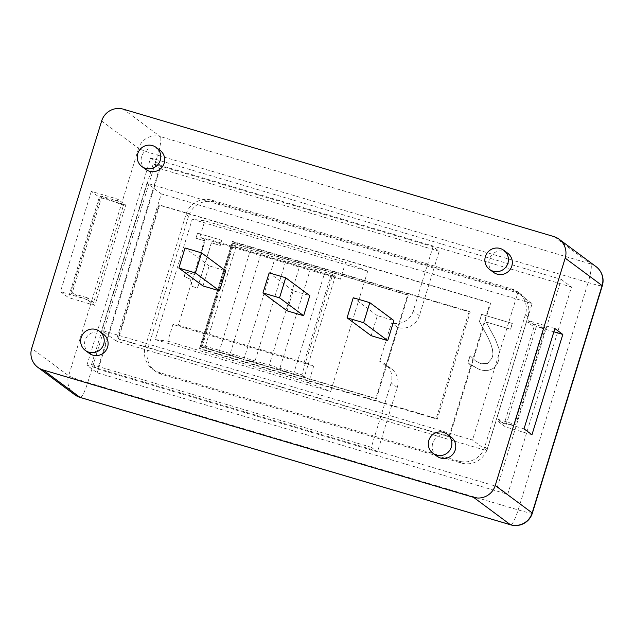 <?xml version="1.0" encoding="UTF-8"?>
<svg xmlns="http://www.w3.org/2000/svg" width="634" height="634" viewBox="0 0 634 634"><rect width="100%" height="100%" fill="white"/><g stroke="black" fill="none" stroke-linecap="round" stroke-linejoin="round"><path stroke-width="0.48" stroke-dasharray="3.17 2.38" d="M397.264 387.509A17.522 17.229 -53.4 0 0 385.852 365.889L379.703 361.325A17.522 17.229 126.6 0 1 391.115 382.936L397.264 387.509L387.754 418.432L449.007 436.557L490.145 302.822L490.661 303.203L449.514 436.937L449.007 436.557M379.703 361.325L391.527 322.872L397.684 327.437L375.827 398.493L200.344 346.568L232.226 242.917L407.71 294.842L397.684 327.437A17.522 17.229 -53.4 0 0 419.383 315.621L428.893 284.698L490.145 302.822M159.562 205.226L159.047 204.845L117.908 338.588L118.415 338.968L159.562 205.226L490.661 303.203M419.383 315.621L413.225 311.056L433.03 246.689L439.18 251.262L428.893 284.698L159.047 204.845M117.908 338.588L387.754 418.432L377.468 451.868L97.684 369.083L91.534 364.51L153.246 163.905L159.403 168.478L97.684 369.083M449.514 436.937L118.415 338.968M439.18 251.262L159.403 168.478M433.03 246.689L153.246 163.905M91.534 364.51L371.31 447.303L391.115 382.936M413.225 311.056A17.522 17.229 126.6 0 1 391.527 322.872M192.221 219.213L367.704 271.138L330.679 391.503L155.195 339.578L192.221 219.213L204.822 220.814L345.585 262.46L340.442 279.182L199.678 237.528L204.822 220.814M371.31 447.303L377.468 451.868M155.195 339.578L167.788 341.179L172.931 324.457L178.352 325.147L205.099 238.218L199.678 237.528M178.352 325.147L304.177 362.379L313.695 366.111L172.931 324.457M313.695 366.111L308.552 382.833L167.788 341.179M304.177 362.379L330.916 275.449L205.099 238.218M340.442 279.182L330.916 275.449M367.704 271.138L345.585 262.46M308.552 382.833L330.679 391.503M86.913 365.192L497.476 486.674L561.249 279.38L150.686 157.898L86.913 365.192L97.168 372.808L507.731 494.29L571.503 286.996L160.941 165.514L97.168 372.808M150.686 157.898L160.941 165.514M486.872 450.711L532.124 303.591L161.298 193.869L116.038 340.981L486.872 450.711L472.512 440.044L101.678 330.322L146.937 183.202L517.772 292.932L472.512 440.044M532.124 303.591L517.772 292.932M116.038 340.981L101.678 330.322M161.298 193.869L146.937 183.202M497.476 486.674L507.731 494.29M561.249 279.38L571.503 286.996M199.512 348.375L232.424 241.38L469.16 311.429L436.247 418.424L199.512 348.375L200.534 349.136L437.278 419.185L470.19 312.19L233.455 242.14L200.534 349.136M200.851 346.949L376.334 398.873L408.225 295.222L232.741 243.297L200.851 346.949L200.344 346.568M407.71 294.842L408.225 295.222M232.226 242.917L232.741 243.297M375.827 398.493L376.334 398.873M397.684 327.437L385.852 365.889M332.699 274.467L233.367 245.081L202.515 345.379L301.839 374.773L332.699 274.467L335.259 276.376L324.386 273.84L310.43 269.03L299.549 266.494L285.601 261.676L274.72 259.147L260.764 254.329L249.891 251.801L235.935 246.983L233.367 245.081M301.839 374.773L304.407 376.675L335.259 276.376M304.407 376.675L293.526 374.147L324.386 273.84M293.526 374.147L279.57 369.329L310.43 269.03M279.57 369.329L268.697 366.801L299.549 266.494M268.697 366.801L254.741 361.982L285.601 261.676M254.741 361.982L243.86 359.454L274.72 259.147M243.86 359.454L229.904 354.636L260.764 254.329M229.904 354.636L219.031 352.1L249.891 251.801M219.031 352.1L205.075 347.289L235.935 246.983M205.075 347.289L202.515 345.379M233.455 242.14L232.424 241.38M470.19 312.19L469.16 311.429M437.278 419.185L436.247 418.424M145.36 346.489L185.992 214.419A21.025 20.676 126.6 0 1 212.025 200.233L511.67 288.898A21.025 20.676 126.6 0 1 525.364 314.836L484.741 446.907A21.025 20.676 126.6 0 1 458.699 461.092L159.055 372.427A21.025 20.676 126.6 0 1 145.36 346.489L147.928 348.391A21.025 20.676 -53.4 0 0 161.622 374.329L461.267 462.994A21.025 20.676 -53.4 0 0 487.3 448.809L527.932 316.746A21.025 20.676 -53.4 0 0 514.237 290.808L214.593 202.143A21.025 20.676 -53.4 0 0 188.552 216.321L147.928 348.391M197.523 233.098L195.946 238.218L204.964 240.888L194.622 274.498L185.611 271.827L184.193 276.424L190.152 279.111L192.308 286.449L197.459 287.971L211.36 242.782L220.18 245.39L221.749 240.27L197.523 233.098L196.049 238.297L205.067 240.96L194.725 274.57L185.714 271.907L184.296 276.495L190.255 279.182L192.411 286.528L197.562 288.05L211.463 242.854L220.283 245.461L221.852 240.341L197.626 233.177M481.618 314.337L479.423 321.446L487.704 337.066C492.459 346.632 493.902 353.566 492.024 357.853L487.633 363.433L480.929 363.662L475.262 360.683L470.032 355.698L467.829 362.846L469.683 364.368L479.629 369.614C489.313 372.087 495.669 368.956 498.673 360.223L499.188 349.421L495.186 338.881L486.064 321.993L510.457 329.212L512.24 323.395L481.618 314.337L479.526 321.525L487.808 337.145C492.563 346.711 494.005 353.637 492.127 357.933L487.736 363.504L481.032 363.742L475.365 360.762L470.135 355.769L467.932 362.925L479.724 369.693C489.416 372.166 495.772 369.028 498.776 360.302L499.291 349.5L495.289 338.96L486.167 322.072L510.56 329.284L512.343 323.475L481.721 314.409M80.209 397.463A17.522 3.004 106.5 0 0 87.738 382.564A17.522 1.078 17.1 0 1 68.623 375.764L138.569 148.404A17.522 1.078 -162.9 0 0 157.684 155.211A17.522 3.004 106.5 0 0 159.713 147.532A17.522 3.004 106.5 0 0 160.267 136.587L590.69 263.95A17.522 3.004 -73.5 0 1 588.114 282.566A17.522 1.078 -162.9 0 0 602.3 285.815M532.354 513.175A17.522 1.078 17.1 0 1 518.168 509.926A17.522 3.004 -73.5 0 1 510.639 524.825M202.983 285.942L209.149 265.884L225.704 270.781M371.175 335.711L377.349 315.653L393.904 320.55M287.075 310.826L293.249 290.768L309.804 295.666M436.881 456.195A11.919 11.713 126.6 0 1 432.729 443.301A11.919 11.713 126.6 0 1 451.083 437.064M145.796 169.436A11.919 11.713 126.6 0 1 141.644 156.535A11.919 11.713 126.6 0 1 160.006 150.298M493.45 272.303A11.919 11.713 126.6 0 1 489.297 259.409A11.919 11.713 126.6 0 1 507.66 253.172M89.228 353.328A11.919 11.713 126.6 0 1 85.067 340.426A11.919 11.713 126.6 0 1 103.429 334.189M293.249 290.768L269.149 272.874M377.349 315.653L353.249 297.758M209.149 265.884L185.049 247.989M553.775 236.537L590.69 263.95A17.522 17.229 126.6 0 1 596 266.597M101.646 120.991L138.569 148.404A17.522 17.229 126.6 0 1 160.267 136.587L123.345 109.175M74.733 394.728A17.522 17.229 126.6 0 1 68.623 375.764L31.7 348.351M91.328 191.373L60.476 291.672L68.424 297.576L99.276 197.269L91.328 191.373L117.821 199.211L125.77 205.107L94.91 305.414L86.961 299.51L87.476 297.837L93.626 302.41L123.456 205.448L117.306 200.883L100.751 195.985L70.921 292.94L87.476 297.837M86.961 299.51L60.476 291.672M117.306 200.883L117.821 199.211M100.751 195.985L123.456 205.448M93.626 302.41L71.943 293.701L101.773 196.746M71.943 293.701L70.921 292.94M125.77 205.107L99.276 197.269M94.91 305.414L68.424 297.576M498.039 419.328L514.594 424.225L544.424 327.263L527.868 322.365L534.026 326.93L504.196 423.892L498.039 419.328L497.524 421L505.472 426.896L536.332 326.597L528.384 320.693L527.868 322.365M554.869 328.531L528.384 320.693M524.017 428.838L497.524 421M534.026 326.93L545.446 328.024L544.424 327.263M514.594 424.225L515.624 424.986L504.196 423.892M545.446 328.024L515.624 424.986M531.966 434.734L505.472 426.896M553.87 331.78L536.332 326.597M188.552 216.321L185.992 214.419M214.593 202.143L212.025 200.233M514.237 290.808L511.67 288.898M527.932 316.746L525.364 314.836M487.3 448.809L484.741 446.907M461.267 462.994L458.699 461.092M161.622 374.329L159.055 372.427M87.738 382.564L518.168 509.926L588.114 282.566L157.684 155.211L87.738 382.564M391.154 368.536L385.004 363.971M520.601 293.978L518.033 292.076M155.251 371.152L152.691 369.25"/><path stroke-width="0.95" d="M43.112 369.963L473.543 497.325A17.522 17.229 -53.4 0 0 495.241 485.509L565.187 258.149A17.522 17.229 -53.4 0 0 553.775 236.537L123.345 109.175A17.522 17.229 -53.4 0 0 101.646 120.991L31.7 348.351A17.522 17.229 -53.4 0 0 43.112 369.963L80.035 397.375A17.522 17.229 126.6 0 1 74.733 394.728L37.81 367.316M201.604 252.887L225.704 270.781L219.53 290.847L202.983 285.942L178.875 268.047L185.049 247.989L201.604 252.887L195.43 272.945L178.875 268.047M369.804 302.656L393.904 320.55L387.731 340.616L371.175 335.711L347.075 317.816L353.249 297.758L369.804 302.656L363.631 322.722L347.075 317.816M285.704 277.771L309.804 295.666L303.631 315.732L287.075 310.826L262.975 292.932L269.149 272.874L285.704 277.771L279.531 297.829L262.975 292.932M447.192 434.171L451.083 437.064A11.919 11.713 126.6 0 1 453.389 453.611A11.919 11.713 126.6 0 1 436.881 456.195L432.982 453.302A11.919 11.713 126.6 0 1 428.83 440.408A11.919 11.713 126.6 0 1 447.192 434.171A11.919 11.713 126.6 0 1 449.49 450.719A11.919 11.713 126.6 0 1 432.982 453.302M156.107 147.405L160.006 150.298A11.919 11.713 126.6 0 1 162.304 166.853A11.919 11.713 126.6 0 1 145.796 169.436L141.897 166.544A11.919 11.713 126.6 0 1 137.744 153.642A11.919 11.713 126.6 0 1 156.107 147.405A11.919 11.713 126.6 0 1 158.413 163.96A11.919 11.713 126.6 0 1 141.897 166.544M503.761 250.279L507.66 253.172A11.919 11.713 126.6 0 1 509.966 269.719A11.919 11.713 126.6 0 1 493.45 272.303L489.551 269.41A11.919 11.713 126.6 0 1 485.398 256.516A11.919 11.713 126.6 0 1 503.761 250.279A11.919 11.713 126.6 0 1 506.067 266.827A11.919 11.713 126.6 0 1 489.551 269.41M99.538 331.297L103.429 334.189A11.919 11.713 126.6 0 1 105.735 350.745A11.919 11.713 126.6 0 1 89.228 353.328L85.328 350.436A11.919 11.713 126.6 0 1 81.176 337.534A11.919 11.713 126.6 0 1 99.538 331.297A11.919 11.713 126.6 0 1 101.836 347.852A11.919 11.713 126.6 0 1 85.328 350.436M303.631 315.732L279.531 297.829M387.731 340.616L363.631 322.722M219.53 290.847L195.43 272.945M495.241 485.509L532.164 512.922A17.522 1.078 17.1 0 1 532.354 513.175L602.3 285.815A17.522 1.078 -162.9 0 0 602.102 285.562L532.164 512.922A17.522 17.229 126.6 0 1 510.465 524.738L80.035 397.375M559.077 239.184L596 266.597A17.522 17.229 126.6 0 1 602.102 285.562L565.187 258.149M524.017 428.838L554.869 328.531L562.818 334.435L531.966 434.734L524.017 428.838M562.818 334.435L553.87 331.78M473.543 497.325L510.465 524.738M80.201 397.463L510.632 524.825M602.3 285.815A17.522 17.522 0 0 0 594.042 265.337M510.465 524.778A17.522 17.522 0 0 0 532.354 513.175M76.682 395.988A17.522 17.522 0 0 0 80.043 397.415"/></g></svg>
